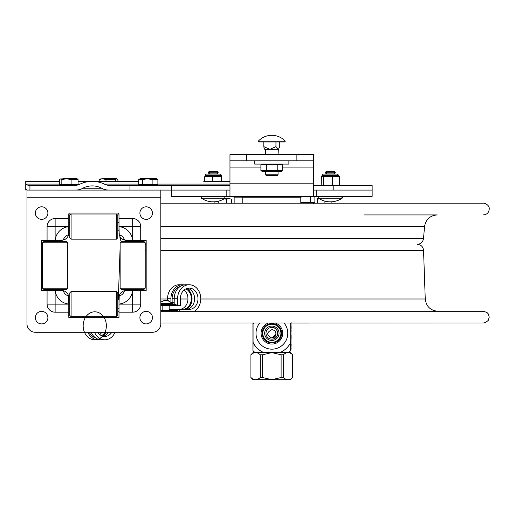 <?xml version="1.0" encoding="UTF-8"?>
<svg xmlns="http://www.w3.org/2000/svg" width="515" height="515" viewBox="0 0 515 515"><rect width="100%" height="100%" fill="white"/><g stroke="black" fill="none" stroke-linecap="round" stroke-linejoin="round"><path stroke-width="0.77" d="M342.14 198.191L318.521 198.191A20.909 20.909 0 0 0 342.14 198.191A1.004 1.004 0 0 0 341.574 196.357L342.14 198.191M333.829 171.27L326.838 171.27L325.229 172.197L335.432 172.197L333.829 171.27L335.432 172.197L333.829 173.124L326.838 173.124L325.229 172.197M325.248 174.044L326.838 173.124M229.767 198.7L231.486 199.279L229.767 198.7L224.263 198.7A20.909 20.909 0 0 0 224.289 198.687L227.315 198.687L224.933 198.269A20.909 20.909 0 0 0 225.049 198.191L201.423 198.191A20.909 20.909 0 0 0 225.049 198.191L224.482 196.357M218.341 172.197L208.131 172.197L209.74 173.124L208.15 174.044L206.206 174.044L208.15 174.044L209.74 173.124L216.731 173.124L218.321 174.044L216.731 173.124L218.341 172.197L216.731 171.27L209.74 171.27L208.131 172.197L209.74 171.27M242.777 197.142L234.145 197.142L234.145 203.213L231.486 203.213L231.486 199.279M250.921 354.784L250.921 377.514C254.024 380.437 257.133 380.437 260.242 377.514L260.242 354.784C257.133 351.861 254.024 351.861 250.921 354.784L250.921 377.514M262.541 354.784L262.541 377.514L271.836 379.69L281.113 377.514L281.113 354.784L271.836 352.608L262.541 354.784L260.242 354.784M262.541 377.514L260.242 377.514M292.655 354.784L292.694 377.514L292.655 354.784C289.572 351.861 286.488 351.861 283.405 354.784L283.405 377.514C286.488 380.437 289.572 380.437 292.655 377.514M292.694 377.514L290.512 379.697L253.058 379.697L250.876 377.514M283.405 377.514L281.113 377.514M250.876 354.784L253.058 352.601L290.512 352.601L292.694 354.784M281.113 354.784L283.405 354.784M271.811 338.046C266.409 335.259 266.409 332.471 271.811 329.684C274.353 329.928 275.75 331.325 275.989 333.862C275.75 336.404 274.353 337.795 271.811 338.046M271.804 338.046L275.757 335.201L271.791 338.046L275.943 333.862C275.699 331.325 274.302 329.928 271.759 329.684M275.731 335.201C276.034 333.9 276.046 333.9 275.757 335.201C276.046 333.9 276.034 333.9 275.731 335.201M290.66 342.391L290.647 350.625A25.596 25.596 90 0 1 289.173 352.099L254.397 352.099A25.596 25.596 -90 0 1 252.929 350.625L253.007 350.625A25.596 25.596 90 0 0 254.481 352.099M290.093 322.982A20.909 20.909 -90 0 1 290.711 324.167L290.711 342.391A20.909 20.909 -90 0 1 281.003 352.099L285.336 352.099A0.502 0.502 90 0 0 285.838 352.601L257.732 352.601L258.234 352.099M253.638 322.982A20.909 20.909 90 0 0 253.02 324.167L253.02 322.982M290.653 322.982L290.66 324.057M262.798 333.276A9.058 9.058 90 0 0 276.381 341.123A9.058 9.058 90 0 0 276.381 325.435A9.058 9.058 90 0 0 262.798 333.276M264.659 333.276A7.191 7.191 90 0 0 275.448 339.507A7.191 7.191 90 0 0 275.448 327.051A7.191 7.191 90 0 0 264.659 333.276M265.991 333.276A5.852 5.852 -90 0 1 271.843 327.424A5.852 5.852 -90 0 1 277.701 333.276A5.852 5.852 -90 0 1 271.843 339.134A5.852 5.852 -90 0 1 265.991 333.276M262.154 333.276A9.74 9.74 -90 0 1 271.894 323.536A9.74 9.74 -90 0 1 281.641 333.276A9.74 9.74 -90 0 1 271.894 343.022A9.74 9.74 -90 0 1 262.154 333.276M271.823 339.134C279.362 339.488 279.388 327.102 271.849 327.424M268.669 322.982A10.789 10.789 90 0 0 272.989 344.014A10.789 10.789 90 0 0 275.132 322.982M259.792 322.982A15.894 15.894 90 0 0 261.124 344.96A15.894 15.894 90 0 0 283.134 344.516A15.894 15.894 90 0 0 284.003 322.982M262.779 352.099A20.909 20.909 -90 0 1 253.071 342.391L253.071 324.167A20.909 20.909 -90 0 1 253.689 322.982M483.398 322.982L160.809 322.982L252.923 322.982L252.929 350.625M253.007 350.625L253.071 342.391M253.02 342.391A20.909 20.909 90 0 0 262.721 352.099M290.975 337.08L291.097 337.441M290.975 337.37L290.975 338.04M290.975 323.137L290.975 323.607M291.097 322.596L291.104 322.969M290.975 340.698L290.975 343.743M290.975 339.527L291.104 339.121M291.091 335.671L291.097 335.065L291.091 335.671M291.084 330.398L291.084 330.997M291.084 324.25L291.084 323.832L291.084 324.25M291.072 336.398L291.084 336.887L290.975 336.398M291.104 331.312L290.975 330.772M291.104 328.583L291.097 328.216L290.975 328.583M290.975 324.25L291.13 327.617M290.975 348.977L290.975 347.696M290.975 347.631L291.13 344.445M290.975 343.827L290.975 345.372M291.123 340.879L291.123 341.233L290.975 340.879M290.975 338.458L290.975 339.121M290.975 331.016L290.975 335.046M290.975 328.757L290.975 330.701M290.975 350.007L290.647 350.007L290.975 350.007L290.975 322.982M290.975 336.16L291.117 337.312L291.117 335.973M290.975 335.49L291.13 336.16M290.975 323.047L483.398 322.982L485.49 322.596L488.226 320.439L489.25 317.111L488.201 313.79L486.945 312.47L483.398 311.272L160.809 311.272L165.502 311.272L165.502 310.268L177.733 310.268L177.733 311.272M291.072 348.237L291.078 348.977M291.097 338.458L291.097 338.123L291.104 338.458M320.034 198.7L317.459 199.279L317.298 198.7L319.306 198.7M317.459 199.279L317.459 203.213M324.907 201.127L324.907 203.213M331.892 201.79L331.892 203.213L483.398 203.213L160.809 203.213L214.91 203.213L214.91 201.777A20.909 20.909 0 0 1 201.423 198.191L201.989 196.357L201.423 198.191M317.298 198.7L316.995 203.213L313.371 203.213M218.218 201.243L218.218 203.213M228.222 198.7L226.503 199.279L226.503 203.213M226.503 199.279L223.639 198.7M59.837 290.454L42.629 290.454A1.004 1.004 0 0 1 41.625 289.449L41.625 241.271A1.004 1.004 0 0 1 42.629 240.267L47.077 240.267L47.077 226.587A8.047 8.047 0 0 1 55.124 218.54L68.804 218.54L68.804 214.092A1.004 1.004 0 0 1 69.808 213.088L117.987 213.088A1.004 1.004 0 0 1 118.991 214.092L118.991 231.306M47.077 240.267L59.837 240.267M118.991 299.421L118.991 316.635A1.004 1.004 0 0 1 117.987 317.639L69.808 317.639A1.004 1.004 0 0 1 68.804 316.635L68.804 312.18L55.124 312.18A8.047 8.047 0 0 1 47.077 304.14L47.077 290.454M127.958 240.267L145.172 240.267A1.004 1.004 0 0 1 146.176 241.271L146.176 289.449A1.004 1.004 0 0 1 145.172 290.454L140.717 290.454L140.717 304.14A8.047 8.047 0 0 1 132.677 312.18L118.991 312.18M140.717 290.454L127.958 290.454M140.717 240.267L140.717 226.587A8.047 8.047 0 0 0 132.677 218.54L118.991 218.54M152.446 332.272L35.348 332.272A8.362 8.362 0 0 1 26.986 323.909L26.986 197.779L160.809 197.779L160.809 323.909A8.362 8.362 0 0 1 152.446 332.272M118.991 297.76A7.319 7.319 0 0 1 119.235 295.906A7.01 7.01 0 0 0 124.443 290.698A7.319 7.319 0 0 0 118.991 297.773L118.991 299.955L118.991 297.773A7.319 7.319 0 0 1 119.235 295.906L118.991 304.075A15.057 15.057 0 0 0 132.613 290.454L124.443 290.698A7.319 7.319 0 0 1 124.894 290.595M68.804 312.18L68.804 299.421M47.077 304.14L68.804 304.14L68.566 295.906A7.319 7.319 0 0 1 68.669 296.357M61.755 290.46A7.319 7.319 0 0 0 61.485 290.454L59.302 290.454L61.485 290.454A7.319 7.319 0 0 1 63.358 290.698A7.01 7.01 0 0 0 68.566 295.906A7.319 7.319 0 0 0 63.358 290.698L55.182 290.454A15.057 15.057 0 0 0 68.804 304.075M55.124 218.54L55.124 240.267L63.358 240.029A7.319 7.319 0 0 0 68.566 234.821A7.01 7.01 0 0 0 63.358 240.029A7.319 7.319 0 0 1 62.901 240.132M68.804 231.306L68.804 218.54M68.566 234.821L68.804 226.651A15.057 15.057 0 0 0 55.182 240.267M118.991 226.651L119.235 234.821A7.01 7.01 0 0 1 124.443 240.029L132.613 240.267A15.057 15.057 0 0 0 118.991 226.651L132.677 226.587L132.677 218.54M132.677 312.18L132.613 290.454M160.809 197.779L160.809 190.087M138.696 184.093L104.384 184.093A11.826 8.362 180 0 0 111.131 185.587L129.935 185.587L129.935 190.087L26.986 190.087L26.986 197.779M128.493 241.438L128.493 240.267L126.31 240.267A7.319 7.319 0 0 1 126.04 240.267A7.319 7.319 0 0 0 126.31 240.267L126.297 240.267A7.319 7.319 0 0 1 124.443 240.029L124.443 240.029A7.319 7.319 0 0 1 118.991 232.954L118.991 232.967M69.744 230.772L68.804 230.772L68.804 232.954A7.319 7.319 0 0 1 61.485 240.267L59.302 240.267L61.485 240.267M43.917 241.438L66.332 241.438L67.671 242.777L42.578 242.777L43.917 241.438M67.671 288.181L66.332 289.52L43.917 289.52L42.578 288.181L67.671 288.181L67.671 242.777M121.469 241.438L143.885 241.438L145.217 242.777L120.13 242.777L121.469 241.438M145.217 288.181L143.885 289.52L121.469 289.52L120.13 288.181L145.217 288.181L145.217 242.777M117.819 292.932L117.819 315.347L116.48 316.686L116.48 291.593L117.819 292.932M71.083 316.686L69.744 315.347L69.744 292.932L71.083 291.593L71.083 316.686L116.48 316.686M71.083 214.04L69.744 215.379L69.744 237.795L71.083 239.134L116.48 239.134L116.48 214.04L71.083 214.04L71.083 239.134M116.48 214.04L117.819 215.379L117.819 237.795L116.48 239.134M118.991 213.088L117.987 213.088L118.991 213.088M69.808 213.088L68.804 213.088L69.808 213.088M146.176 290.454L146.176 289.449L146.176 290.454M146.176 241.271L146.176 240.267L146.176 241.271M68.804 317.639L69.808 317.639L68.804 317.639M117.987 317.639L118.991 317.639L117.987 317.639M41.625 240.267L41.625 241.271L41.625 240.267M41.625 289.449L41.625 290.454L41.625 289.449M68.804 297.773L68.804 299.955L68.804 297.773A7.319 7.319 0 0 0 68.566 295.906A7.319 7.319 0 0 1 68.804 297.76L68.804 297.773M126.31 290.454A7.319 7.319 0 0 0 124.443 290.698A7.319 7.319 0 0 1 126.297 290.454L126.31 290.454M119.235 234.821A7.319 7.319 0 0 1 119.126 234.364A7.319 7.319 0 0 0 119.235 234.821M41.625 219.358A6.27 6.27 0 0 1 36.192 209.953A6.27 6.27 0 0 1 47.058 209.953A6.27 6.27 0 0 1 41.625 219.358M41.625 323.909A6.27 6.27 0 0 1 36.192 314.504A6.27 6.27 0 0 1 47.058 314.504A6.27 6.27 0 0 1 41.625 323.909M146.176 323.909A6.27 6.27 0 0 1 140.743 314.504A6.27 6.27 0 0 1 151.603 314.504A6.27 6.27 0 0 1 146.176 323.909M146.176 219.358A6.27 6.27 0 0 1 140.743 209.953A6.27 6.27 0 0 1 151.603 209.953A6.27 6.27 0 0 1 146.176 219.358M59.528 184.75L61.826 184.75L61.826 179.535L60.191 178.937L59.528 179.535L59.528 184.75M61.826 184.75L78.08 184.75L78.08 179.535L71.109 179.535L66.467 178.789L61.826 179.535M71.109 184.75L71.109 179.535M66.493 178.789L77.173 178.789L78.08 179.535M66.467 178.789L60.191 178.937M138.696 184.75L142.526 184.75L142.526 179.535L138.696 179.535L138.696 184.75M142.526 184.75L157.893 184.75L157.893 179.535L152.131 179.535L147.329 178.789L142.526 179.535M152.131 184.75L152.131 179.535M139.179 179.22L139.932 178.789L156.657 178.789L157.893 179.535M78.08 181.402L99.195 181.402L99.195 179.535L99.865 178.975L102.582 178.789L99.195 179.535M115.321 181.402L115.321 179.535L105.974 179.535L102.582 178.789L116.911 178.789L115.321 179.535M105.974 181.402L105.974 179.535M104.384 184.093A21.289 15.057 0 0 0 92.243 181.402L138.696 181.402L117.903 181.402L117.903 179.535L117.233 178.975M118.991 311.247L118.218 311.272M145.217 244.361L146.176 244.361L145.217 244.361M160.809 238.561L423.51 238.561C422.892 242.121 420.781 244.059 417.176 244.361L417.362 244.361C421.025 244.696 423.085 246.691 423.549 250.335L425.248 299.003C426.201 306.489 430.437 310.584 437.956 311.272L194.335 311.272A13.995 11.594 -90 0 0 200.451 295.539A13.995 11.594 -90 0 0 189.166 284.75A13.995 11.594 -90 0 0 177.572 298.745L174.199 298.745A13.995 11.594 -90 0 1 185.793 284.75L189.166 284.75M68.804 311.272L69.744 311.272M423.51 238.561L424.56 226.523C425.796 219.396 430.019 215.528 437.229 214.922L364.498 214.922M118.991 214.922L117.362 214.922L118.991 214.922M70.201 214.922L68.804 214.922M101.777 332.272A10.654 8.819 -90 0 1 99.781 334.57M105.15 332.272A10.654 8.819 -90 0 1 101.468 335.671M87.859 332.272A13.995 11.594 90 0 0 98.14 339.803A13.995 11.594 90 0 0 99.781 339.662M84.486 332.272A13.995 11.594 90 0 0 94.766 339.803L98.14 339.803M94.766 311.807A13.995 11.594 90 0 0 84.724 332.806A13.995 11.594 90 0 0 104.809 332.806A13.995 11.594 90 0 0 94.766 311.807M106.039 332.272A11.523 9.547 -90 0 1 102.466 336.076M108.433 332.272A10.654 8.819 -90 0 1 103.109 336.263M89.256 332.272A12.527 10.377 90 0 0 95.706 337.982M91.142 332.272A13.995 11.594 90 0 0 101.423 339.803L104.796 339.803A13.995 11.594 90 0 0 115.077 332.272M111.807 332.272A10.654 8.819 -90 0 1 104.796 336.456A10.654 8.819 -90 0 1 97.786 332.272M94.515 332.272A13.995 11.594 90 0 0 104.796 339.803M179.233 311.272L179.233 309.399L172.583 309.399L172.583 310.268M179.233 309.399L189.166 309.399A10.654 8.819 90 0 0 197.992 298.745A10.654 8.819 90 0 0 189.166 288.091A10.654 8.819 90 0 0 180.347 298.745L180.347 305.421L176.072 305.421L176.072 304.429L165.502 304.429L165.502 305.434L160.809 305.434M185.793 309.399A10.654 8.819 90 0 0 194.573 299.769A10.654 8.819 90 0 0 187.479 288.291M177.308 305.421L165.502 305.434M186.836 288.471A11.523 9.547 -90 0 1 192.05 299.183A11.523 9.547 -90 0 1 186.179 309.386M182.51 309.399A10.654 8.819 90 0 0 191.168 300.792A10.654 8.819 90 0 0 185.838 288.876M180.076 286.565A12.527 10.377 90 0 0 172.132 298.745L172.132 302.711M174.199 302.736L172.165 302.736M174.199 304.429L174.199 298.745L172.132 298.745M170.916 301.803L170.916 298.745A13.995 11.594 -90 0 1 182.51 284.75A13.995 11.594 -90 0 1 184.151 284.885M167.542 300.445L167.542 298.745A13.995 11.594 -90 0 1 179.136 284.75L182.51 284.75M160.809 304.429L165.502 304.429M179.136 309.399A10.654 8.819 90 0 0 187.557 301.919A10.654 8.819 90 0 0 184.151 289.984M169.203 310.268L169.203 309.399L172.583 309.399M175.86 310.268L175.86 309.399M160.809 310.268L165.502 310.268M177.572 305.421L177.572 298.745M169.004 304.429L172.654 304.429L173.027 303.599L160.809 303.599M168.991 300.889L166.899 300.342L167.954 300.889L165.708 300.342L163.01 300.889L165.103 300.432M173.027 303.599L167.484 300.432L166.899 300.342L166.899 300.876M166.3 300.342L166.899 300.432M160.809 301.983L165.103 300.342M329.104 185.587L332.555 184.891L332.555 176.722L321.444 176.722L322.306 175.049L338.368 175.049L337.364 174.044L323.311 174.044L322.306 175.049L323.311 174.044M322.557 185.587L323.394 184.891L323.394 176.722M323.394 184.891L326.845 185.587M332.555 184.891L335.168 185.587M336.887 185.587L339.501 184.891L339.501 176.722L332.555 176.722M339.231 176.722L338.368 175.718L322.306 175.718L322.042 176.394L322.306 175.718M321.972 185.587L321.173 184.891L321.444 176.722M339.501 184.891L338.703 185.587M221.193 181.402L221.193 176.722L204.667 176.722L204.667 181.402M212.624 181.402L212.624 176.722M221.804 181.402L221.804 176.722L221.263 176.722L221.727 176.722M205.202 176.722L204.738 176.722M212.785 174.044L206.206 174.044L205.202 175.049L221.263 175.049L220.259 174.044L212.785 174.044M218.321 174.044L220.259 174.044L221.263 175.049L221.263 175.718L205.202 175.718L205.202 175.049L206.206 174.044M82.883 188.239A14.929 10.557 0 0 1 92.243 185.902A14.929 10.557 0 0 1 101.603 188.239L82.883 188.239A11.826 8.362 0 0 1 75.467 190.087L27.218 190.087L25.75 189.411L25.75 188.239L25.75 190.087L25.75 184.093L28.563 185.587L73.355 185.587A11.826 8.362 0 0 0 80.102 184.093L78.08 184.093M59.528 184.093L25.75 184.093L25.75 181.402L25.75 189.411M109.019 190.087A11.826 8.362 180 0 1 101.603 188.239M92.243 181.402A21.289 15.057 0 0 0 80.102 184.093M129.935 190.087L229.967 190.087L226.825 190.087L226.825 196.357L229.967 196.357L229.967 160.809L313.603 160.809L313.603 154.539L296.878 154.539L296.878 160.809M229.967 185.587L129.935 185.587M229.967 196.357L372.152 196.357L372.152 185.587L313.603 185.587M25.75 185.902L25.75 188.239M246.691 160.809L246.691 154.539L296.878 154.539M246.691 154.539L229.967 154.539L229.967 160.809M312.714 196.357L310.564 197.103L310.564 202.646L314.884 202.646L314.884 197.103L313.603 196.357L313.603 160.809M372.152 190.087L313.603 190.087M171.418 190.087L171.418 196.357L226.825 196.357M310.564 197.103L305.768 196.357M314.884 197.103L312.734 196.357M310.564 202.646L300.921 202.646L300.786 197.033M305.723 196.357L300.921 197.103M288.883 160.809L288.883 164.092L254.687 164.092L254.687 160.809M260.905 164.768L282.664 164.768L282.664 170.735L260.905 170.735L260.905 164.768L262.367 164.092M266.345 164.768L266.345 170.735M277.225 170.735L277.225 164.768M260.905 170.735L262.367 171.418L281.203 171.418L282.664 170.735M270.111 175.448L277.385 175.448L278.055 174.778L265.508 174.778L266.178 175.448L270.111 175.448M265.721 149.35C264.813 149.91 264.176 149.002 263.815 146.633L269.886 149.35L275.95 146.633L278.448 149.324L265.508 149.35L265.508 154.539M278.448 149.324L279.748 146.633L279.748 141.992L284.892 141.992L275.95 141.992L275.95 146.633M263.815 146.633L263.815 141.992L258.678 141.992L279.748 141.992M258.678 141.992L258.311 141.149A18.456 18.456 0 0 1 285.259 141.149L284.892 141.992L285.259 141.149L258.923 141.149M270.858 327.508L272.808 327.508M290.975 349.337L290.647 349.337M68.804 226.587L47.077 226.587M55.124 290.454L55.124 312.18M118.991 304.14L140.717 304.14M140.717 226.587L132.677 226.587L132.677 240.267M68.18 178.789L66.815 178.789M148.101 178.621L147.573 178.789M107.97 178.789L108.292 178.789M145.217 250.335L146.176 250.335M160.809 250.335L423.549 250.335M120.13 249.376L120.13 250.335M200.76 299.003L425.248 299.003M120.021 250.335L118.321 299.003L118.991 299.003M160.809 299.003L167.542 299.003M180.347 299.003L187.956 299.003M424.56 226.523L160.809 226.523M121.604 238.561L120.059 238.561L119.873 236.436M167.542 298.745L170.916 298.745M29.934 190.087L29.934 185.587M229.967 184.093L157.893 184.093M171.276 190.087L171.276 185.587M333.804 185.587L333.804 190.087M313.603 167.085L282.664 167.085M260.905 167.085L229.967 167.085M313.603 183.81L229.967 183.81M316.738 196.357L316.738 190.087M242.777 203.213L242.777 197.194L300.792 197.194L300.651 196.357M318.521 198.191L319.088 196.357M333.829 173.124L335.42 174.044L333.829 173.124L335.432 172.197M209.74 173.124L208.131 172.197M238.426 196.357L238.426 197.142M285.336 352.099L285.838 352.601M136.855 290.454L136.855 289.52M136.855 241.438L136.855 240.267M128.493 290.454L128.493 289.52M117.819 230.772L118.991 230.772M68.804 222.403L69.744 222.403M117.819 222.403L118.991 222.403M68.804 308.318L69.744 308.318M117.819 308.318L118.991 308.318M68.804 299.955L69.744 299.955M117.819 299.955L118.991 299.955M50.94 240.267L50.94 241.438M50.94 289.52L50.94 290.454M59.302 240.267L59.302 241.438M59.302 289.52L59.302 290.454M42.578 288.181L42.578 242.777M120.13 288.181L120.13 242.777M71.083 291.593L116.48 291.593M61.279 184.75L61.279 185.587M76.336 184.75L76.336 185.316M70.265 178.789L76.445 178.789M66.654 178.621L63.313 178.789M140.769 184.75L140.769 185.587M155.82 184.75L155.82 185.587M155.524 178.789L149.665 178.789M147.116 178.789L141.953 178.789M116.133 178.789L109.998 178.789M108.298 178.789L102.897 178.789M118.321 299.003L118.25 299.955M483.398 214.922C487.093 214.53 489.038 212.476 489.244 208.768C489.533 204.191 482.574 202.549 483.398 203.213M120.059 238.561L121.212 241.69M162.824 305.434L162.824 310.268M169.178 305.434L169.178 310.268M221.534 176.4L221.263 175.718L221.534 176.4M338.368 175.718L338.368 175.049L337.364 174.044M204.931 176.4L205.202 175.718M229.967 181.402L203.773 181.402M59.528 181.402L25.75 181.402M313.268 203.65L314.272 202.646M281.203 164.092L282.664 164.768M265.508 171.418L265.508 174.778M278.338 149.337L278.055 154.539M278.055 171.418L278.055 174.778M285.259 141.149L284.892 141.992L285.259 141.149M300.792 203.213L300.792 197.194M242.777 197.194L242.919 196.357"/></g></svg>
